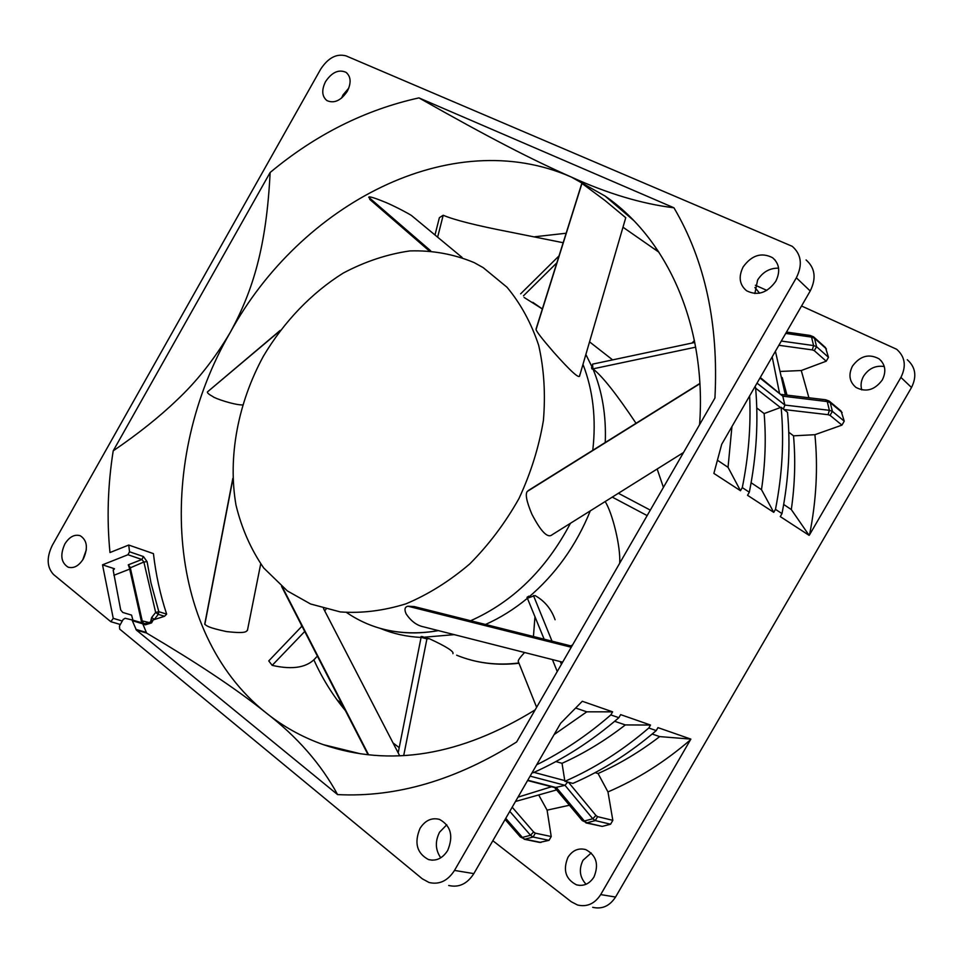 <?xml version="1.0" encoding="UTF-8"?>
<svg xmlns="http://www.w3.org/2000/svg" width="963" height="963" viewBox="0 0 963 963"><rect width="100%" height="100%" fill="white"/><g stroke="black" fill="none" stroke-linecap="round" stroke-linejoin="round"><path stroke-width="1.44" d="M536.331 328.696L536.078 329.502C536.295 331.344 542.205 338.964 553.821 352.362C571.023 371.67 579.654 379.398 579.714 375.558L579.738 374.86M581.965 183.403L604.836 200.376L625.613 217.602M699.595 424.635C706.77 325.506 667.359 238.884 605.089 196.055L571.348 177.072C607.557 193.575 641.755 203.819 673.956 207.803L418.941 97.889C490.119 138.251 532.683 159.99 571.348 177.072C451.274 124.167 300.444 204.084 230.205 332.488C253.161 290.465 266.438 246.504 270.134 172.497C315.587 134.627 365.194 109.758 418.941 97.889M270.134 172.497L113.201 450.853C138.034 433.928 159.196 417.063 176.698 400.271C196.741 381.529 214.58 358.934 230.205 332.488C156.656 459.05 164.047 631.222 265.788 712.62C282.953 726.463 302.165 737.152 323.436 744.688C390.027 767.439 460.591 755.823 535.139 709.875M448.698 885.466C458.821 887.85 467.211 883.902 473.844 873.622L454.5 870.42C447.759 880.88 439.284 884.901 429.065 882.493L422.288 878.81L119.665 629.08L119.472 625.998L123.192 619.438L125.166 618.282L131.991 619.919L136.373 630.067L337.592 794.595C396.551 797.593 456.233 780.054 516.637 741.967L714.931 398.032C718.771 324.158 705.109 260.744 673.956 207.803M534.838 236.754L566.148 233.239M654.226 248.851L657.753 250.392M345.392 710.61C332.704 695.25 322.196 678.325 313.866 659.824M301.684 626.468L301.13 624.469M372.224 201.532L368.721 197.259C368.769 196.031 374.751 197.884 386.693 202.82C397.033 207.334 409.155 213.894 411.55 215.568L462.096 257.434M242.471 404.954C233.828 404.929 214.484 398.309 212.883 396.587C209.019 394.481 207.177 392.94 207.382 391.965L280.221 330.393M247.347 630.067L247.419 630.476C245.842 631.126 247.539 633.991 226.341 631.547C207.129 627.382 207.081 625.866 204.842 624.361L204.987 623.627M337.122 699.981L341.757 703.544M393.036 742.918L399.212 747.661M592.666 907.302C602.044 909.469 609.675 906.051 615.55 897.047L911.516 387.499C917.005 376.377 915.596 367.132 907.29 359.729M861.765 389.895C860.428 385.32 861.042 380.746 863.582 376.184C868.758 368.432 875.668 365.206 884.299 366.542M586.07 884.263C579.678 877.305 578.655 869.312 583.012 860.26L591.234 852.953M454.5 870.42L796.353 277.789C802.745 264.885 801.385 254.388 792.248 246.323L346.054 55.89C336.605 53.35 328.118 57.804 320.619 69.264L52.231 545.467C46.429 557.601 46.862 567.291 53.543 574.514L110.829 621.701L113.249 618.354L102.511 564.824L114.501 568.76L113.333 569.217M113.201 450.853C107.784 485.232 106.7 519.129 109.975 552.533L128.729 545.046L129.536 551.775L127.959 554.736L102.511 564.824M420.024 828.373C414.018 842.866 416.835 853.254 428.463 859.55C436.167 861.428 442.571 858.406 447.663 850.51C453.633 836.089 450.901 825.724 439.501 819.405C431.665 817.382 425.177 820.38 420.024 828.373M325.554 81.614C321.425 90.028 321.883 96.348 326.926 100.597C334.149 103.739 340.938 100.633 347.306 91.268C351.411 82.89 350.989 76.583 346.018 72.345C338.735 69.119 331.922 72.213 325.554 81.614M743.147 266.92C738.284 276.766 739.415 284.711 746.554 290.742C757.448 296.183 767.174 293.065 775.721 281.377C780.536 271.626 779.488 263.742 772.567 257.711C761.54 252.077 751.73 255.147 743.147 266.92M64.834 543.999C59.959 554.905 61.03 562.621 68.072 567.135C73.766 568.736 78.87 565.967 83.372 558.841C88.223 547.947 87.176 540.243 80.23 535.729C74.488 534.068 69.348 536.824 64.834 543.999M145.028 623.723L142.368 623.013L142.909 624.132L145.413 624.794L145.016 623.711L131.967 619.907L142.404 623.025M145.413 624.794L151.564 622.905L150.216 622.086L151.179 623.037M150.035 622.158L144.956 623.699M337.592 794.595C320.992 763.948 297.061 736.635 265.788 712.62C250.524 700.354 232.348 687.233 211.258 673.269C194.237 661.942 172.678 648.532 146.593 633.052L142.909 624.132M128.729 545.046L153.43 553.629C155.85 574.562 160.255 594.725 166.647 614.117L164.553 616.272L150.866 620.666L153.033 620.316L151.564 622.905M151.022 621.147L150.3 622.062M150.866 620.666L151.66 617.5L154.297 619.414L158.281 614.346L155.657 612.444L151.66 617.5M141.754 622.82L142.223 620.906L130.21 567.339L128.272 564.836L141.91 559.491L143.451 556.554L147.086 561.658L143.872 561.995L155.657 612.444L158.823 611.698L158.281 614.346L164.553 616.272M127.959 554.736L141.91 559.491L143.872 561.995L129.487 568.182L128.272 564.836M113.887 575.284L129.62 569.133M82.746 559.888L86.321 549.813M585.925 822.896L602.248 826.398L610.578 824.22L612.829 820.332L597.578 816.66L595.29 820.596L586.864 822.823L582.218 820.536L584.348 821.006L592.787 818.767L595.916 815.432L568.411 782.209L572.877 783.4C602.236 770.641 630.019 753.03 656.248 730.58L657.958 727.631L690.856 739.103L600.707 894.591C594.749 903.727 587.045 907.206 577.571 905.015L571.24 901.729L492.839 840.723M796.353 277.789L810.208 290.995L721.708 444.292L713.872 473.411L740.487 490.721L728.04 467.332L731.94 426.561M749.635 395.913C751.02 425.875 748.576 456.438 742.292 487.603L740.487 490.721M742.292 487.603L749.322 492.213L747.529 495.295L773.746 512.352L761.492 489.661C765.308 463.709 766.199 438.346 764.14 413.56L781.125 407.289C784.219 440.452 782.341 474.47 775.48 509.355L773.746 512.352M775.48 509.355L781.992 513.616L780.271 516.589L809.125 535.356L809.522 534.85C816.347 500.7 818.141 467.308 814.903 434.698L841.951 425.116L844.25 421.156L841.072 411.008L829.576 401.39M801.541 305.993L896.697 349.292C905.088 356.755 906.496 366.121 900.911 377.4L809.522 534.85M656.248 730.58L648.797 728.004C622.387 750.659 594.412 768.426 564.884 781.306L562.031 763.31C583.987 753.427 605.089 740.631 625.336 724.922L650.519 725.043L648.797 728.004M532.178 772.579L533.008 772.795C563.174 759.458 591.8 741.089 618.872 717.688L620.641 714.63L650.519 725.043M618.872 717.688L610.831 714.919C587.358 735.287 562.645 751.91 536.68 764.778M473.844 873.622L560.647 723.261L582.29 701.269L612.612 711.838L610.831 714.919M810.208 290.995C816.492 278.295 815.119 267.943 806.079 259.95M755.389 285.253L766.837 290.393M341.54 98.13L343.057 94.88L348.799 88.09M808.896 397.731L801.264 370.526L826.23 361.197L828.481 357.309L825.484 347.547L813.952 337.182M759.59 293.197L754.896 287.516M852.472 366.109C848.222 374.727 849.39 381.842 855.975 387.427C865.966 392.591 874.741 390.099 882.289 379.964C886.502 371.441 885.406 364.399 879.026 358.814C868.927 353.445 860.079 355.877 852.472 366.109M780.861 371.417L801.264 370.526M781.992 513.616C788.769 479.008 790.611 445.255 787.493 412.32L783.918 409.528L828.06 414.692L829.384 410.322L827.253 401.571L825.664 399.777L781.583 394.481M785.351 394.866L775.408 351.254M772.182 356.84L779.428 392.76M754.872 293.534L757.604 280.04C762.792 271.927 769.798 267.979 778.598 268.171M825.664 399.777L829.191 401.065L830.25 402.606L827.253 401.571L782.799 396.178L784.869 405.062L783.388 409.058L781.125 407.289M759.963 378.002L782.799 396.178L760.264 377.496M788.781 432.231L793.524 435.83L814.903 434.698M783.689 504.468L791.309 509.559L809.125 535.356M791.309 509.559C794.908 484.449 795.643 459.881 793.524 435.83M754.896 386.801L755.558 387.319C758.579 421.349 756.497 456.318 749.322 492.213M756.762 407.963L764.14 413.56M761.492 489.661L751.116 482.74M717.555 460.326L728.04 467.332M786.976 395.059L782.221 377.544M524.161 839.255L539.653 842.42L549.018 840.35L551.221 836.534L547.092 810.148L569.434 805.249M612.829 820.332L607.966 791.923C637.193 779.392 664.747 761.974 690.627 739.692M567.953 857.311C562.753 870.034 565.594 879.207 576.476 884.828C583.614 886.55 589.452 883.95 593.954 877.04C599.118 864.401 596.362 855.252 585.709 849.595C578.438 847.729 572.528 850.305 567.953 857.311M440.753 857.804C435.336 849.968 434.939 841.433 439.561 832.201L446.784 824.773M554.11 734.588L586.792 711.826L575.766 708.07M586.792 711.826L612.612 711.838M610.578 824.22L595.29 820.596L592.787 818.767L565.004 785.314L567.713 782.064L564.884 781.306M530.119 776.13L565.004 785.314L555.049 787.638L527.58 780.536M551.558 786.735L517.986 797.159M515.494 801.481L556.602 789.913M582.218 820.536L554.592 787.517M568.411 782.209L567.713 782.064M607.966 791.923L598.059 773.518L595.074 772.675M547.092 810.148L539.099 795.679M562.031 763.31L555.88 761.564M614.659 721.299L625.336 724.922M690.856 739.103L659.703 736.599L652.168 734.035M598.059 773.518C619.474 764.02 640.022 751.718 659.703 736.599M114.501 568.76L113.201 570.289L120.688 609.976L122.758 612.444L131.57 615.104L132.93 620.196M143.427 623.29L142.223 620.906L148.904 622.495M287.347 590.921L263.73 567.989C250.91 549.428 241.653 528.446 235.971 505.033C227.701 456.907 237.957 402.907 263.477 356.057C283.977 321.714 311.458 292.981 343.189 273.107C364.929 261.575 387.174 254.184 409.925 250.922C432.531 250.224 453.982 254.148 474.278 262.658L483.221 267.654L507.007 287.239C520.694 303.67 531.251 323.05 538.69 345.38C544.059 369.046 545.636 394.096 543.397 420.518C538.919 447.193 530.782 473.194 518.961 498.557C505.238 522.933 488.855 544.709 469.8 563.885C449.637 581.086 428.366 594.4 406.013 603.813C383.539 610.783 361.643 613.479 340.324 611.926L310.568 603.982L287.347 590.921M367.71 624.012C389.377 632.956 412.958 635.159 438.43 630.621C403.593 636.531 373.018 630.512 346.692 612.588M470.642 620.738C512.882 601.911 546.141 569.422 570.445 523.282C546.141 569.422 512.882 601.911 470.642 620.738M592.775 450.287C596.338 418.929 593.076 390.28 582.976 364.339C593.076 390.28 596.338 418.929 592.775 450.287M524.065 297.423L542.362 308.967L532.84 302.358M529.469 490.083L527.327 491.419C525.076 493.983 526.58 501.554 531.841 514.11C540.965 531.696 547.73 538.57 552.148 534.742L683.525 452.502M571.878 646.161L414.234 606.57L407.963 606.221C404.737 606.895 404.135 609.483 406.193 613.997C411.057 621.147 416.762 625.408 423.335 626.793L562.633 662.171M316.454 657.007C308.124 667.407 293.366 670.188 272.18 665.361L268.749 660.907L301.985 626.155M272.18 665.361L304.729 631.475M324.639 610.735L325.951 609.374M585.865 354.456L592.775 368.516L591.523 367.601L591.968 368.998L592.931 368.865L591.968 368.998M695.683 347.161L592.931 368.865C602.212 391.05 606.329 415.595 605.246 442.499M590.295 510.859C576.163 545.696 555.35 574.718 527.868 597.903M544.143 639.191L527.014 597.337L528.747 596.193L527.905 597.854M555.085 619.739C551.281 608.929 544.589 600.864 534.983 595.531L527.519 598.192C514.218 609.158 500.23 617.921 485.521 624.469M454.247 634.641L421.469 637.434L422.962 636.675L421.072 636.543L421.084 637.434C406.807 636.748 393.373 633.81 380.77 628.598L380.325 628.406M650.302 510.125L618.39 493.273M647.148 515.59L612.263 497.113M605.149 501.567C612.384 512.677 620.894 547.092 619.666 563.271M561.417 664.301L560.31 661.581M552.016 641.165L533.466 595.543M557.252 671.524L552.413 659.583M534.971 616.549L533.442 636.507M524.57 652.505C520.128 657.308 518.01 660.257 518.226 661.364L536.62 707.299M452.923 653.672C454.187 651.542 446.278 646.534 429.185 638.638L421.084 637.434L398.176 752.861M429.185 638.638L426.91 638.914L403.69 755.63M426.91 638.914L421.722 637.47M694.805 342.455L592.534 364.146L592.931 368.865C602.224 376.003 616.585 394.156 636.025 423.287M657.163 469.005L663.411 487.386M589.537 341.853L612.637 359.885M556.855 262.815L523.475 295.81M691.964 343.057L694.431 340.577M622.977 227.208L658.993 252.258M559.034 255.881L520.646 293.823M435.047 234.743L439.381 217.674L443.197 215.255L437.684 236.958M443.197 215.255C454.271 219.973 476.468 225.559 509.788 232.011L563.162 242.724M536.078 329.502L582.013 183.223M132.822 620.846L142.837 623.831M136.373 630.067L146.593 633.052M135.903 629.381L145.895 632.306M147.086 561.658L150.974 582.88L158.823 611.698L166.647 614.117M911.516 387.499L900.911 377.4M600.707 894.591L615.55 897.047M826.423 348.955L814.505 338.242L816.576 346.704L828.481 357.309M813.566 336.833L814.505 338.242L811.532 337.098L810.052 335.425L813.566 336.833M781.306 341.046L813.603 345.573L811.532 337.098L785.712 333.415M778.862 345.284L812.303 349.906L813.603 345.573L816.576 346.704L814.289 350.652L826.23 361.197M812.303 349.906L814.289 350.652M757.014 383.13L784.869 405.062L829.384 410.322L832.381 411.357L844.25 421.156M842.119 412.525L830.25 402.606L832.381 411.357L830.058 415.366L841.951 425.116M828.06 414.692L830.058 415.366M780.512 407.578L755.63 388.173M549.018 840.35L533.093 837.04L524.967 839.182L540.977 842.456M524.967 839.182L520.393 836.991L524.967 839.182M533.971 772.374L564.836 780.632M527.76 780.223L556.506 787.674L584.348 821.006L586.864 822.823L602.248 826.398M597.578 816.66L595.916 815.432M551.221 836.534L535.332 833.164L533.61 831.984L512.184 807.199M535.332 833.164L533.093 837.04L530.517 835.27L533.61 831.984M509.788 811.364L530.517 835.27L522.379 837.425L505.756 818.357M122.289 621.015L113.249 618.354M129.536 551.775L143.451 556.554M430.654 250.777L368.721 197.259M282.388 587.093L368.588 754.799M279.764 331.007L207.382 391.965M232.865 479.105L204.842 624.361M527.327 491.419L699.896 383.695M407.963 606.221L571.252 647.244M570.806 645.884L572.6 644.897M456.667 655.201C475.903 663.098 496.643 665.698 518.876 662.989M579.714 375.558L625.769 217.65M323.436 744.688L360.343 753.752M605.089 196.055L633.437 220.262M141.561 622.098L129.487 568.182M346.921 73.044L346.018 72.345M786.494 332.054L810.052 335.425M775.287 260.299L772.567 257.711M881.542 361.197L879.026 358.814M505.106 819.477L520.393 836.991M432.206 860.188L428.463 859.55M579.955 885.43L576.476 884.828M120.327 624.481L110.986 621.749M69.023 567.436L68.072 567.135M428.968 250.657L369.708 199.353M281.569 586.419L368.071 754.739M323.496 608.52L399.705 755.823M232.829 478.418L204.758 623.976M260.696 563.957L247.419 630.476M528.145 490.636L699.884 383.43M536.054 329.021L581.869 183.199M469.824 659.715C485.521 664.073 501.904 665.252 518.973 663.242"/></g></svg>
